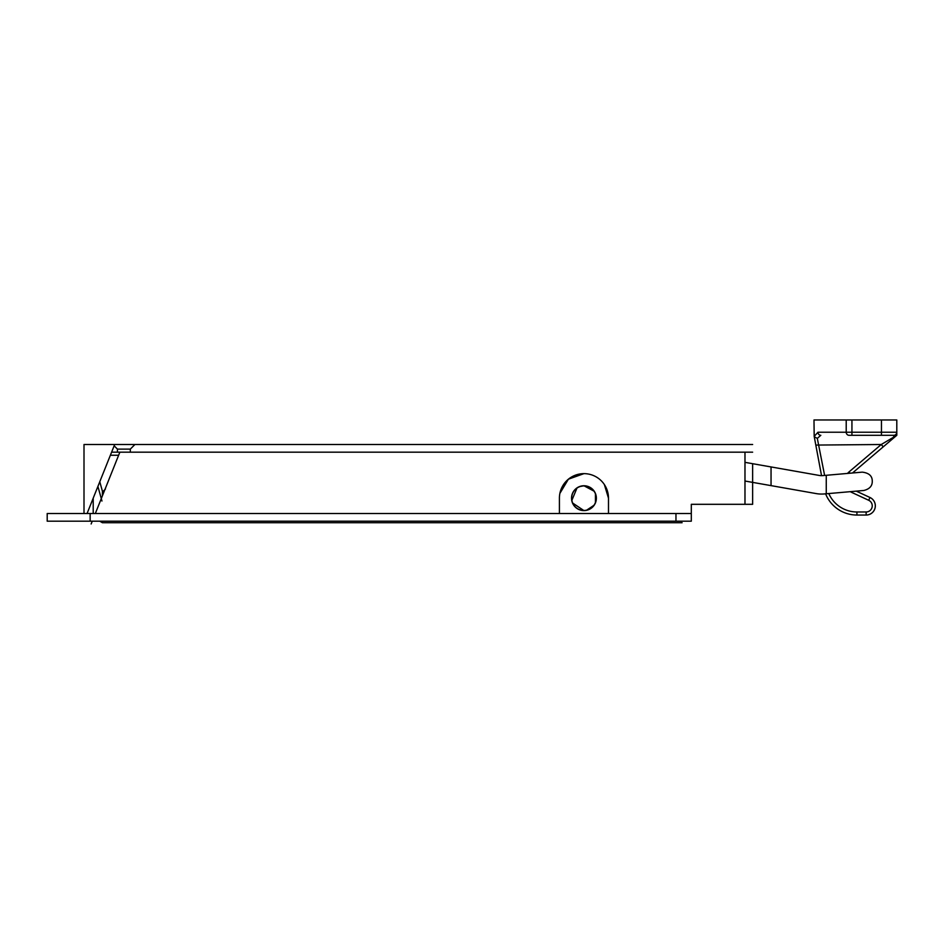 <?xml version="1.0" encoding="UTF-8"?>
<svg xmlns="http://www.w3.org/2000/svg" width="944" height="944" viewBox="0 0 944 944"><rect width="100%" height="100%" fill="white"/><g stroke="black" fill="none" stroke-linecap="round" stroke-linejoin="round"><path stroke-width="1.42" d="M130.319 452.176L130.319 449.108L117.434 449.108L114.153 445.816M95.332 513.512L119.864 452.176L111.604 452.176L117.434 452.176L117.434 449.108L130.319 449.108L134.921 444.506L84.004 444.506L84.004 513.512M608.491 513.512L608.491 498.184L604.361 484.555M608.491 498.184A24.532 24.532 0 0 0 583.947 473.64L568.394 479.198L559.886 493.37M572.477 502.928L583.947 510.598A12.425 12.425 0 0 0 596.372 498.184A12.425 12.425 0 0 0 583.947 485.759L579.191 486.703A12.425 12.425 0 0 0 577.055 487.847L571.769 500.603M586.366 510.362L594.283 505.087M595.428 502.94L595.428 493.429A12.425 12.425 0 0 0 594.283 491.293L583.947 485.759A12.425 12.425 0 0 0 571.533 498.184A12.425 12.425 0 0 0 583.947 510.598M114.672 444.506L752.639 444.506L114.672 444.506L87.072 513.512M883.242 446.842L881.248 444.506L896.8 435.302L852.503 472.991L862.261 472.142L822.625 475.611A12.272 12.272 0 0 1 819.416 475.469L771.047 466.938L771.047 485.629L744.981 481.027L744.981 504.308L752.639 504.308L752.639 463.693M90.14 513.512L47.2 513.512L47.2 521.182L691.303 521.182L691.303 513.512L90.14 513.512L90.14 521.182M119.864 452.176L744.981 452.176L744.981 504.308L691.303 504.308L691.303 513.512L691.303 504.308L752.639 504.308L752.639 482.384M514.008 452.176L407.997 452.176M771.047 466.938L744.981 462.348L744.981 452.176L752.639 452.176M93.208 498.184L93.208 513.512M583.947 473.64A24.532 24.532 0 0 0 559.414 498.184L559.414 513.512M862.261 472.142C869.023 472.956 872.362 476.012 872.268 481.31C872.339 485.983 869.542 489.039 863.866 490.479L826.26 493.771L826.26 475.292L862.261 472.142M771.047 485.629L816.23 493.594A30.668 30.668 0 0 0 824.218 493.948L826.26 493.771M816.23 493.594L781.715 487.505M856.267 491.14L869.99 497.5A9.204 9.204 0 0 1 866.132 515.046A9.204 9.204 0 0 0 875.336 505.842A9.204 9.204 0 0 1 866.132 515.046L856.928 515.046A33.736 33.736 0 0 1 825.599 493.818L824.218 493.948M821.54 475.658A12.272 12.272 0 0 1 819.416 475.469A12.272 12.272 0 0 0 821.54 475.658L814.188 436.388L817.964 432.234L846.213 432.234L846.213 419.962L813.988 419.962L814.188 436.388M491.942 522.716L682.099 522.716M592.738 489.405A12.425 12.425 0 0 0 590.861 487.859M571.533 498.184A12.425 12.425 0 0 0 575.167 506.963M99.757 521.182L102.412 522.716L612.762 522.716M102.412 495.116L102.412 492.048L105.48 488.98M479.646 522.716L488.874 522.716M893.732 436.541L893.732 435.302L849.258 435.302M849.069 435.302A3.068 2.856 -90 0 1 846.213 432.234L896.8 432.234A3.068 3.068 0 0 1 893.732 435.302A3.068 3.068 0 0 0 896.8 432.234L896.8 419.962L846.213 419.962M893.732 435.302A3.068 3.068 0 0 0 896.8 432.234L896.8 435.302M817.964 432.234A3.068 2.856 -90 0 0 820.832 435.302L817.303 438.37L824.619 475.434M828.797 493.547A30.668 30.668 0 0 0 856.928 511.978L866.132 511.978L866.132 515.046A9.204 9.204 0 0 0 869.99 497.5A9.204 9.204 0 0 1 875.336 505.842A9.204 9.204 0 0 0 869.99 497.5L868.704 500.285L851.771 492.438A12.272 12.272 0 0 1 850.343 491.659M825.599 493.818A33.736 33.736 0 0 0 856.928 515.046A33.736 33.736 0 0 1 825.599 493.818A33.736 33.736 0 0 0 856.928 515.046L856.928 511.978M815.817 445.072L881.248 444.506L848.975 471.965A12.272 12.272 0 0 0 847.523 473.428M817.303 438.37L814.294 436.753M579.262 486.844A12.272 12.272 0 0 0 572.607 502.869A12.272 12.272 0 0 0 588.631 509.512A12.272 12.272 0 0 0 595.286 493.488A12.272 12.272 0 0 0 579.262 486.844M110.389 455.244L118.637 455.244M133.08 452.176L139.216 452.176M97.905 486.443L101.964 501.016M102.471 491.423L99.781 481.747M675.963 513.512L675.963 521.182M850.037 473.215L848.975 471.965M866.132 511.978A6.136 6.136 0 0 0 868.704 500.285M881.46 435.302L881.46 419.962M851.936 435.302L851.936 419.962M852.208 491.494L851.771 492.438M91.143 523.979L92.264 521.182"/></g></svg>
